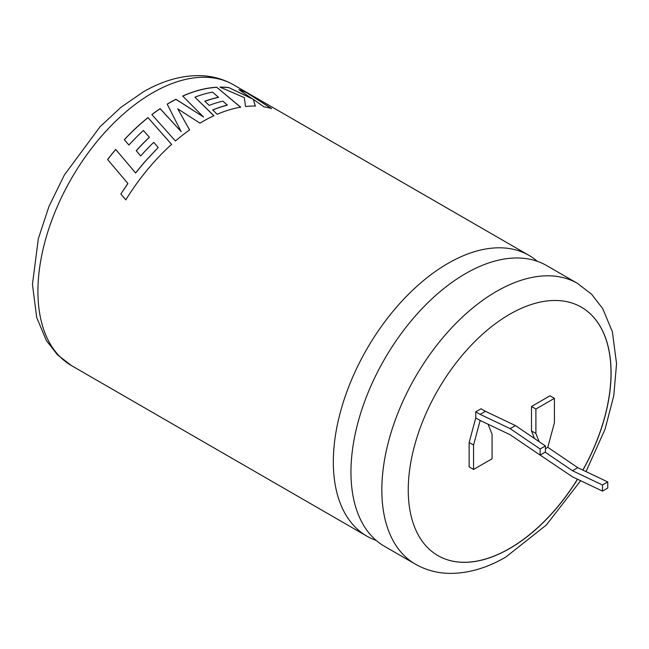 <?xml version="1.0" encoding="UTF-8"?>
<svg xmlns="http://www.w3.org/2000/svg" width="649" height="649" viewBox="0 0 649 649"><rect width="100%" height="100%" fill="white"/><g stroke="black" fill="none" stroke-linecap="round" stroke-linejoin="round"><path stroke-width="0.97" d="M465.576 273.594A162.104 93.594 120 0 0 359.684 416.447A162.104 93.594 120 0 0 384.524 546.344L415.409 564.168A162.104 93.594 -60 0 1 390.56 434.27A162.104 93.594 -60 0 1 496.461 291.425A162.104 93.594 -60 0 1 577.513 283.394L546.628 265.563A162.104 93.594 120 0 0 465.576 273.594M582.916 470.119A143.429 82.812 120 0 0 581.382 307.196A143.429 82.812 120 0 0 509.668 314.294A143.429 82.812 120 0 0 415.968 440.687A143.429 82.812 120 0 0 437.953 555.625A143.429 82.812 120 0 0 509.668 548.519A143.429 82.812 120 0 0 577.537 479.246M437.905 555.593A143.429 82.812 120 0 0 509.579 548.47A143.429 82.812 120 0 0 577.448 479.197M582.826 470.079A143.429 82.812 120 0 0 581.342 307.164M107.62 159.54A162.104 93.594 -60 0 1 115.684 149.424L135.576 172.918L144.321 162.274L158.186 147.501L153.764 142.334A162.104 93.594 -60 0 0 140.711 155.963L136.209 150.706A162.104 93.594 -60 0 1 149.343 137.263L143.413 130.481A162.104 93.594 -60 0 0 128.924 145.035L124.3 139.665A162.104 93.594 -60 0 1 147.964 117.607L171.604 144.362A162.104 93.594 -60 0 0 149.002 167.799A162.104 93.594 -60 0 0 125.817 199.835L120.844 193.994L127.845 183.448L107.62 159.54M537.331 261.312A162.104 93.594 120 0 0 529 255.39A162.104 93.594 120 0 0 447.948 263.413A162.104 93.594 120 0 0 342.047 406.266A162.104 93.594 120 0 0 366.896 536.163A162.104 93.594 120 0 0 376.193 540.414M199.949 123.148A162.104 93.594 -60 0 1 202.447 121.679A162.104 93.594 -60 0 1 213.91 115.725L194.895 97.172A162.104 93.594 -60 0 1 212.531 92.109L218.478 97.269A162.104 93.594 -60 0 0 204.816 101.228L209.173 105.373A162.104 93.594 -60 0 1 222.891 101.139L227.296 105.081A162.104 93.594 -60 0 0 212.669 109.932L217.164 114.273A162.104 93.594 -60 0 1 240.706 107.174L216.644 87.226A162.104 93.594 -60 0 0 188.461 93.643A162.104 93.594 -60 0 0 182.677 96.044L203.543 116.998L175.952 99.265A162.104 93.594 -60 0 0 169.616 102.72A162.104 93.594 -60 0 0 167.199 104.148L181.136 131.593L160.141 108.643A162.104 93.594 -60 0 0 151.858 114.573L175.433 140.995A162.104 93.594 -60 0 1 189.605 129.922L177.753 108.854L199.949 123.148M480.171 414.378L475.758 411.831L481.047 408.773L485.46 411.32L480.171 414.378L510.146 428.632L540.13 448.994L540.13 455.103L510.146 434.741L480.171 420.487L473.559 445.027L473.559 469.462L492.072 458.77L492.072 434.335L488.137 424.276M538.11 453.732L572.499 476.845L602.475 491.098L607.764 488.048L607.764 481.939L577.788 467.678L547.805 447.315L545.42 448.702M547.805 447.315L554.416 422.775L554.416 398.34L535.904 409.032L535.904 433.467L539.108 441.653M554.416 398.34L550.011 395.793L531.499 406.485L531.499 430.92L534.46 438.497M475.758 411.831L475.758 417.94L469.146 442.48L469.146 466.915L473.559 469.462M252.566 98.851L228.732 87.55A162.104 93.594 -60 0 0 219.962 87.104L244.316 97.618L245.541 106.509A162.104 93.594 -60 0 1 255.349 106.071L253.305 99.37L263.956 106.834A162.104 93.594 -60 0 1 271.631 108.561L246.085 92.328A162.104 93.594 -60 0 0 238.881 89.627L252.518 98.964L228.732 87.55M535.904 409.032L531.499 406.485M535.904 433.467L531.499 430.92M602.475 491.098L602.475 484.99L572.499 470.736L545.184 452.183M473.559 445.027L469.146 442.48M480.171 420.487L475.758 417.94M485.46 411.32L515.436 425.574L545.42 445.936L545.42 452.045L540.13 455.103M577.788 467.678L572.499 470.736M607.764 481.939L602.475 484.99M540.13 448.994L545.42 445.936M510.146 428.632L515.436 425.574M220.222 87.217A161.982 93.521 -60 0 1 228.683 87.664M255.308 106.185L253.305 99.37M271.582 108.675L246.085 92.328M239.238 89.87A161.982 93.521 -60 0 1 246.02 92.442M189.613 130.019L177.753 108.854M213.902 115.83L194.895 97.172M204.897 101.301A161.982 93.521 -60 0 1 218.453 97.382L218.478 97.269M212.75 110.005A161.982 93.521 -60 0 1 227.272 105.187L227.296 105.081M240.682 107.288L216.644 87.226M182.75 96.117A161.982 93.521 -60 0 1 188.445 93.748A161.982 93.521 -60 0 1 216.604 87.339M167.239 104.221A161.982 93.521 -60 0 1 175.944 99.37L203.543 116.998M151.915 114.63A161.982 93.521 -60 0 1 160.149 108.74L181.136 131.593M158.186 147.501L144.362 162.339L135.625 172.983L115.684 149.424M107.669 159.597A161.982 93.521 -60 0 1 115.725 149.489M110.476 162.923L127.845 183.448M127.902 183.505L120.844 193.994M120.901 194.043L125.882 199.884M171.628 144.443L147.964 117.607M124.348 139.722A161.982 93.521 -60 0 1 147.98 117.696M136.258 150.763A161.982 93.521 -60 0 1 149.367 137.345L149.343 137.263M152.547 92.864A162.104 93.594 120 0 0 46.647 235.717A162.104 93.594 120 0 0 71.495 365.614L57.404 354.752L46.314 340.433L36.693 317.483L32.45 284.392L38.34 238.686L48.967 206.431L64.356 175.003L100.149 126.62L121.095 107.207L143.21 91.939C161.779 81.133 180.235 75.698 198.562 75.617C211.266 75.706 222.948 78.78 233.599 84.841A162.104 93.594 120 0 0 152.547 92.864M366.896 536.163L71.495 365.614M415.409 564.168C425.874 570.13 437.337 573.197 449.806 573.383C468.335 573.44 486.993 568.005 505.798 557.069L546.263 525.082L580.66 480.722M586.015 471.596L605.038 429.265L613.759 395.833L616.55 363.74L612.388 331.793L602.718 308.624L591.62 294.273L577.513 283.394M529 255.39L233.599 84.841"/></g></svg>
